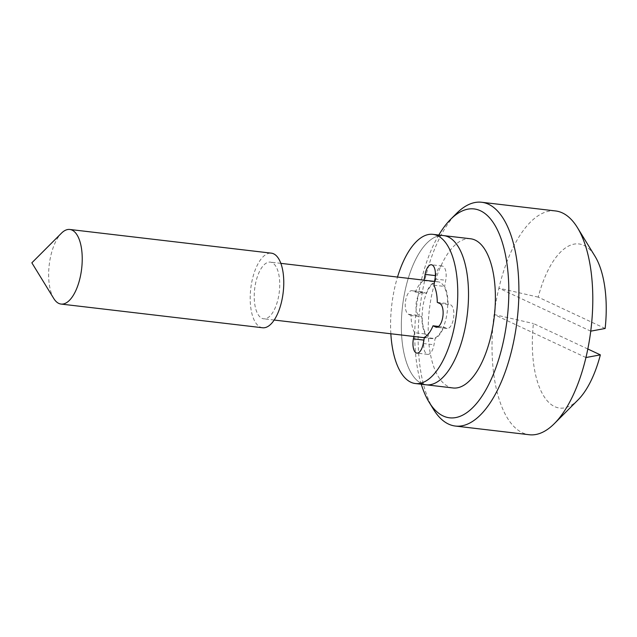 <?xml version="1.0" encoding="UTF-8"?>
<svg xmlns="http://www.w3.org/2000/svg" width="637" height="637" viewBox="0 0 637 637"><rect width="100%" height="100%" fill="white"/><g stroke="black" fill="none" stroke-linecap="round" stroke-linejoin="round"><path stroke-width="0.48" stroke-dasharray="3.19 2.39" d="M424.131 340.142L425.253 333.963A29.294 12.732 96.7 0 1 421.829 316.796L419.226 315.578A12.015 5.223 96.7 0 1 416.279 302.392A12.015 5.223 96.7 0 1 422.761 291.913A12.015 5.223 96.7 0 1 423.486 292.128L426.089 293.346A29.294 12.732 96.7 0 1 434.729 281.833L435.851 275.654A12.015 5.223 96.7 0 1 442.189 266.027A12.015 5.223 96.7 0 1 445.725 280.272L444.602 286.451A29.294 12.732 96.7 0 1 448.026 303.618L450.63 304.836A12.015 5.223 96.7 0 1 453.568 318.022A12.015 5.223 96.7 0 1 447.094 328.493A12.015 5.223 96.7 0 1 446.37 328.286L443.766 327.068A29.294 12.732 96.7 0 1 435.127 338.581L434.004 344.76A12.015 5.223 96.7 0 1 427.666 354.387A12.015 5.223 96.7 0 1 424.131 340.142L423.868 340.11M413.819 336.463L414.504 332.697L425.253 333.963M414.504 332.697A29.294 12.732 96.7 0 1 411.08 315.53L421.829 316.796M390.847 333.764A75.11 32.654 96.7 0 1 397.512 277.071M411.08 315.53L408.476 314.312A12.015 5.223 96.7 0 1 405.53 301.126A12.015 5.223 96.7 0 1 412.012 290.655A12.015 5.223 96.7 0 1 412.736 290.862L415.34 292.08A29.294 12.732 96.7 0 1 423.979 280.567L424.051 280.192M415.34 292.08L426.089 293.346M423.979 280.567L434.729 281.833M433.853 285.185L444.602 286.451M437.277 302.352L448.026 303.618M438.567 326.455L443.766 327.068M424.377 337.315L435.127 338.581M426.153 384.804A75.11 32.654 96.7 0 1 421.606 383.49A75.11 32.654 96.7 0 1 403.213 301.054A75.11 32.654 96.7 0 1 443.694 235.61A75.11 32.654 -83.3 0 0 403.213 301.054A75.11 32.654 -83.3 0 0 421.606 383.49M587.816 348.996L533.416 323.524A82.619 35.919 96.7 0 0 578.054 399.893M605.15 328.485L538.217 297.137A82.619 35.919 96.7 0 1 594.95 256.162M438.797 235.037A105.153 45.713 -83.3 0 0 421.256 384.23M453.026 387.965A75.11 32.654 96.7 0 1 448.48 386.651A75.11 32.654 96.7 0 1 430.079 304.215A75.11 32.654 96.7 0 1 470.568 238.771M439.992 282.358A28.546 12.406 -83.3 0 0 438.256 281.857A28.546 12.406 -83.3 0 0 422.872 306.731A28.546 12.406 -83.3 0 0 429.864 338.056A28.546 12.406 -83.3 0 0 431.591 338.558A28.546 12.406 -83.3 0 0 446.983 313.683A28.546 12.406 -83.3 0 0 439.992 282.358M262.595 327.76A37.559 16.323 96.7 0 1 260.318 327.1A37.559 16.323 96.7 0 1 251.121 285.886A37.559 16.323 96.7 0 1 271.362 253.16M261.918 318.309A28.546 12.406 -83.3 0 0 263.646 318.811A28.546 12.406 -83.3 0 0 279.03 293.936A28.546 12.406 -83.3 0 0 272.039 262.611A28.546 12.406 -83.3 0 0 270.311 262.118A28.546 12.406 -83.3 0 0 254.927 286.984A28.546 12.406 -83.3 0 0 261.918 318.309M590.738 331.16L498.882 288.147A112.669 48.977 -83.3 0 0 494.089 314.527L533.416 323.524M538.217 297.137L498.882 288.147A112.669 48.977 96.7 0 1 555.568 210.951M585.944 357.54L494.089 314.527A112.669 48.977 96.7 0 0 522.436 432.77A112.669 48.977 96.7 0 0 529.259 434.737M433.518 409.392A112.669 48.977 96.7 0 1 419.871 308.435A112.669 48.977 96.7 0 1 456.554 213.403M53.771 298.514A37.559 16.323 96.7 0 1 49.224 264.857A37.559 16.323 96.7 0 1 61.455 233.182M423.255 343.502L434.004 344.76M412.736 290.862L423.486 292.128M435.374 275.598L435.851 275.654M434.975 279.006L445.725 280.272M439.88 303.57L450.63 304.836M437.101 327.195L446.37 328.286M408.476 314.312L419.226 315.578M427.666 354.387L416.917 353.121M442.189 266.027L431.44 264.761M447.094 328.493L436.345 327.235M422.761 291.913L412.012 290.655M431.591 338.558L424.306 337.698M274.181 320.045L263.646 318.811M438.256 281.857L434.538 281.419M280.845 263.352L270.311 262.118"/><path stroke-width="0.96" d="M424.051 280.192L425.102 274.388A12.015 5.223 96.7 0 1 431.44 264.761A12.015 5.223 96.7 0 1 434.975 279.006L433.853 285.185A29.294 12.732 96.7 0 1 437.277 302.352L439.88 303.57A12.015 5.223 96.7 0 1 442.826 316.764A12.015 5.223 96.7 0 1 436.345 327.235A12.015 5.223 96.7 0 1 435.62 327.02L433.017 325.802A29.294 12.732 96.7 0 1 424.377 337.315L423.255 343.502A12.015 5.223 96.7 0 1 416.917 353.121A12.015 5.223 96.7 0 1 413.381 338.876L413.819 336.463M397.512 277.071A75.11 32.654 96.7 0 1 432.945 234.344A75.11 32.654 96.7 0 1 437.5 235.658A75.11 32.654 96.7 0 1 455.893 318.094A75.11 32.654 96.7 0 1 415.412 383.538A75.11 32.654 96.7 0 1 410.857 382.232A75.11 32.654 96.7 0 1 390.847 333.764M433.017 325.802L438.567 326.455M448.249 236.924A75.11 32.654 96.7 0 1 466.642 319.36A75.11 32.654 96.7 0 1 426.153 384.804A75.11 32.654 -83.3 0 0 466.642 319.36A75.11 32.654 -83.3 0 0 448.249 236.924A75.11 32.654 -83.3 0 0 443.694 235.61A75.11 32.654 96.7 0 1 448.249 236.924M600.357 354.865L585.944 357.54A112.669 48.977 96.7 0 1 554.373 423.597L578.054 399.893A82.619 35.919 96.7 0 0 600.357 354.865L587.816 348.996M421.256 384.23A105.153 45.713 -83.3 0 0 429.131 402.25A105.153 45.713 -83.3 0 0 443.153 415.969A105.153 45.713 -83.3 0 0 504.974 333.589A105.153 45.713 -83.3 0 0 480.441 210.767A105.153 45.713 -83.3 0 0 450.638 219.327L456.554 213.403A112.669 48.977 96.7 0 1 481.676 202.263L555.568 210.951A112.669 48.977 96.7 0 1 562.391 212.917A112.669 48.977 96.7 0 1 577.417 227.608L594.95 256.162A82.619 35.919 96.7 0 1 605.15 328.485L590.738 331.16A112.669 48.977 -83.3 0 1 585.944 357.54M450.638 219.327A105.153 45.713 -83.3 0 0 438.797 235.037M432.945 234.344L470.568 238.771A75.11 32.654 96.7 0 1 475.114 240.077A75.11 32.654 96.7 0 1 493.516 322.513A75.11 32.654 96.7 0 1 453.026 387.965L415.412 383.538M421.606 383.49A75.11 32.654 -83.3 0 0 426.153 384.804M69.823 229.471L271.362 253.16A37.559 16.323 96.7 0 1 273.639 253.821A37.559 16.323 96.7 0 1 282.836 295.035A37.559 16.323 96.7 0 1 262.595 327.76L61.056 304.064A37.559 16.323 96.7 0 1 58.779 303.411A37.559 16.323 96.7 0 1 53.771 298.514L31.85 262.818L61.455 233.182A37.559 16.323 96.7 0 1 69.823 229.471A37.559 16.323 96.7 0 1 72.1 230.124A37.559 16.323 96.7 0 1 81.297 271.338A37.559 16.323 96.7 0 1 61.056 304.064M554.373 423.597A112.669 48.977 96.7 0 1 529.259 434.737L455.359 426.049A112.669 48.977 96.7 0 1 448.544 424.083A112.669 48.977 96.7 0 1 433.518 409.392L429.131 402.25M577.417 227.608A112.669 48.977 96.7 0 1 590.738 331.16M481.676 202.263A112.669 48.977 96.7 0 1 488.491 204.23A112.669 48.977 96.7 0 1 516.089 327.88A112.669 48.977 96.7 0 1 455.359 426.049M413.381 338.876L423.868 340.11M425.102 274.388L435.374 275.598M435.62 327.02L437.101 327.195M424.306 337.698L274.181 320.045M434.538 281.419L280.845 263.352"/></g></svg>
